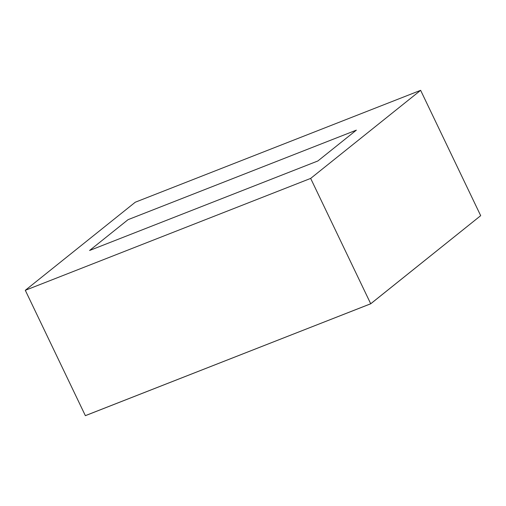 <?xml version="1.0" encoding="UTF-8"?>
<svg xmlns="http://www.w3.org/2000/svg" width="506" height="506" viewBox="0 0 506 506"><rect width="100%" height="100%" fill="white"/><g stroke="black" fill="none" stroke-linecap="round" stroke-linejoin="round"><path stroke-width="0.76" d="M370.715 303.758L85.356 415.647L25.3 290.305L135.273 202.217L420.631 90.327L310.659 178.409L25.3 290.305L135.273 202.217L420.631 90.327L310.659 178.409L25.3 290.305L85.356 415.647L165.253 384.32L85.369 415.673L370.715 303.758L310.659 178.409L370.715 303.758L480.687 215.67L420.631 90.327L480.687 215.67L370.727 303.783L290.811 335.086L370.727 303.783M128.069 219.655L89.575 250.489L317.863 160.971L356.357 130.143L128.069 219.655"/></g></svg>
